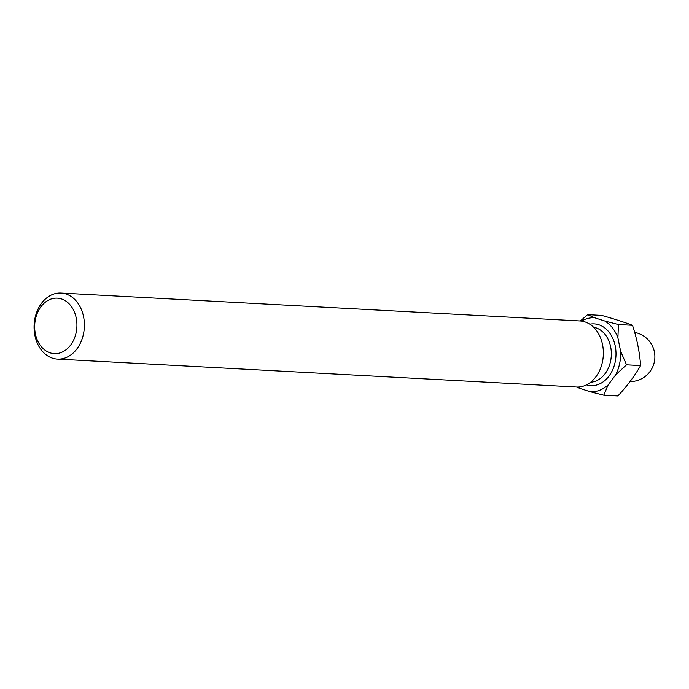 <?xml version="1.0" encoding="UTF-8"?>
<svg xmlns="http://www.w3.org/2000/svg" width="689" height="689" viewBox="0 0 689 689"><rect width="100%" height="100%" fill="white"/><g stroke="black" fill="none" stroke-linecap="round" stroke-linejoin="round"><path stroke-width="1.03" d="M76.178 332.425A27.784 21.118 -86.9 0 0 61.381 298.897A27.784 21.118 -86.9 0 0 35.415 319.343A27.784 21.118 -86.9 0 0 50.211 352.871A27.784 21.118 -86.9 0 0 76.178 332.425M34.967 318.284A33.072 25.131 93.1 0 1 61.011 293.04A33.072 25.131 93.1 0 1 83.498 333.855A33.072 25.131 93.1 0 1 57.454 359.098A33.072 25.131 93.1 0 1 34.967 318.284M57.454 359.098L576.426 387.011A33.072 25.131 -86.9 0 0 602.47 361.768A33.072 25.131 -86.9 0 0 579.974 320.953L61.011 293.04M580.379 320.979L587.596 314.649A42.003 31.918 93.1 0 1 587.614 314.64L601.695 315.398C613.744 318.8 624.019 322.09 632.502 325.286A42.003 31.918 -86.9 0 0 632.502 325.286C636.963 338.816 639.659 352.234 640.606 365.558A42.003 31.918 -86.9 0 0 640.606 365.558A42.003 31.918 -86.9 0 0 640.598 365.566L626.516 364.8A42.003 31.918 93.1 0 1 626.516 364.808A42.003 31.918 93.1 0 1 626.516 364.817L640.598 365.575C634.776 375.798 627.205 385.926 617.878 395.951A42.003 31.918 -86.9 0 0 617.878 395.951L603.797 395.193A42.003 31.918 93.1 0 1 603.779 395.202L617.869 395.96M577.95 387.029A37.042 28.154 -86.9 0 0 580.043 388.45L590.275 391.731A37.042 28.154 -86.9 0 0 608.163 384.875L615.708 374.79A37.042 28.154 -86.9 0 0 620.591 351.183L617.912 337.817A37.042 28.154 -86.9 0 0 604.908 321.048L594.685 317.775A37.042 28.154 -86.9 0 0 581.499 321.1M632.502 325.286L618.421 324.528A42.003 31.918 93.1 0 1 618.429 324.536L632.511 325.294M590.275 391.731L603.779 395.202L608.163 384.875M615.708 374.79L626.516 364.817M626.516 364.8L620.591 351.183M576.495 387.011L580.043 388.45M594.685 317.775L587.614 314.64M617.912 337.817L618.429 324.536L604.908 321.048M589.75 324.174A30.927 23.504 93.1 0 1 615.165 362.026A30.927 23.504 93.1 0 1 586.485 384.858M590.654 382.206A27.62 20.989 -86.9 0 0 610.592 361.131A27.62 20.989 -86.9 0 0 593.608 327.258M630.013 381.577A24.804 24.804 0 0 0 634.681 332.399"/></g></svg>
